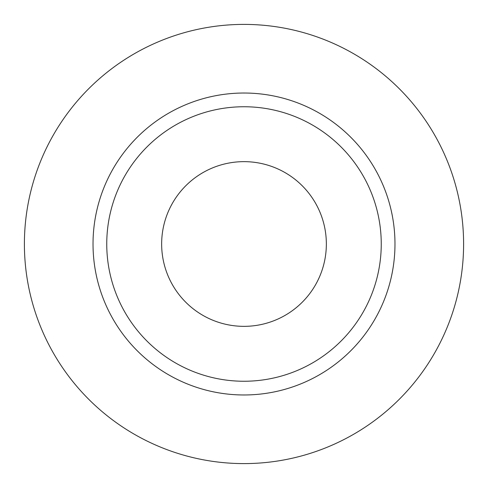 <?xml version="1.0" encoding="UTF-8"?>
<svg xmlns="http://www.w3.org/2000/svg" width="488" height="488" viewBox="0 0 488 488"><rect width="100%" height="100%" fill="white"/><g stroke="black" fill="none" stroke-linecap="round" stroke-linejoin="round"><path stroke-width="0.73" d="M161.65 244A82.35 82.35 0 0 0 244 326.35A82.35 82.35 0 0 0 326.35 244A82.35 82.35 0 0 0 244 161.65A82.35 82.35 0 0 0 161.65 244M381.25 244A137.25 137.25 0 0 0 244 106.75A137.25 137.25 0 0 0 106.75 244A137.25 137.25 0 0 0 244 381.25A137.25 137.25 0 0 0 381.25 244M463.6 244A219.6 219.6 0 0 0 244 24.4A219.6 219.6 0 0 0 24.4 244A219.6 219.6 0 0 0 244 463.6A219.6 219.6 0 0 0 463.6 244M394.975 244A150.975 150.975 0 0 1 244 394.975A150.975 150.975 0 0 1 93.025 244A150.975 150.975 0 0 1 244 93.025A150.975 150.975 0 0 1 394.975 244"/></g></svg>
